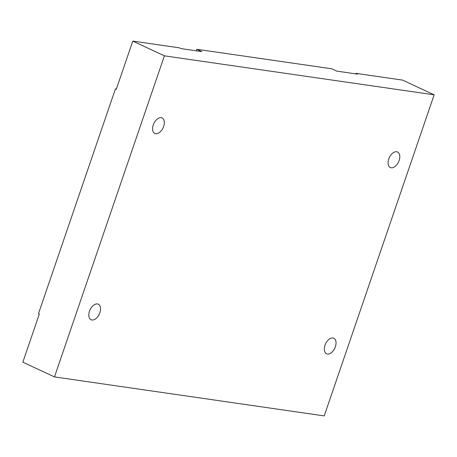 <?xml version="1.0" encoding="UTF-8"?>
<svg xmlns="http://www.w3.org/2000/svg" width="457" height="457" viewBox="0 0 457 457"><rect width="100%" height="100%" fill="white"/><g stroke="black" fill="none" stroke-linecap="round" stroke-linejoin="round"><path stroke-width="0.69" d="M153.261 124.95A8.569 5.101 -65 0 1 162.069 117.935A8.569 5.101 -65 0 1 163.635 126.452A8.569 5.101 -65 0 1 154.826 133.473A8.569 5.101 -65 0 1 153.261 124.95M89.492 311.211A8.569 5.101 -65 0 1 98.295 304.191A8.569 5.101 -65 0 1 99.866 312.708A8.569 5.101 -65 0 1 91.057 319.729A8.569 5.101 -65 0 1 89.492 311.211M388.758 159.025A8.569 5.101 -65 0 1 397.567 152.01A8.569 5.101 -65 0 1 399.132 160.527A8.569 5.101 -65 0 1 390.324 167.548A8.569 5.101 -65 0 1 388.758 159.025M325.001 345.252A8.569 5.101 -65 0 1 333.804 338.231A8.569 5.101 -65 0 1 335.375 346.749A8.569 5.101 -65 0 1 326.566 353.769A8.569 5.101 -65 0 1 325.001 345.252M115.438 88.864L116.289 89.258L132.781 41.096L179.464 47.848L181.115 48.613L201.863 51.612L196.87 49.287L331.742 68.784L336.74 71.109L357.488 74.108L355.837 73.343L402.526 80.089L434.15 94.822L324.219 415.904L54.474 376.911L22.85 362.178L39.342 314.016L38.491 313.616L115.438 88.864L116.381 89.001M54.474 376.911L164.406 55.834L434.15 94.822M132.781 41.096L164.406 55.834M196.87 49.287L196.344 50.818M355.666 73.845L355.837 73.343"/></g></svg>
